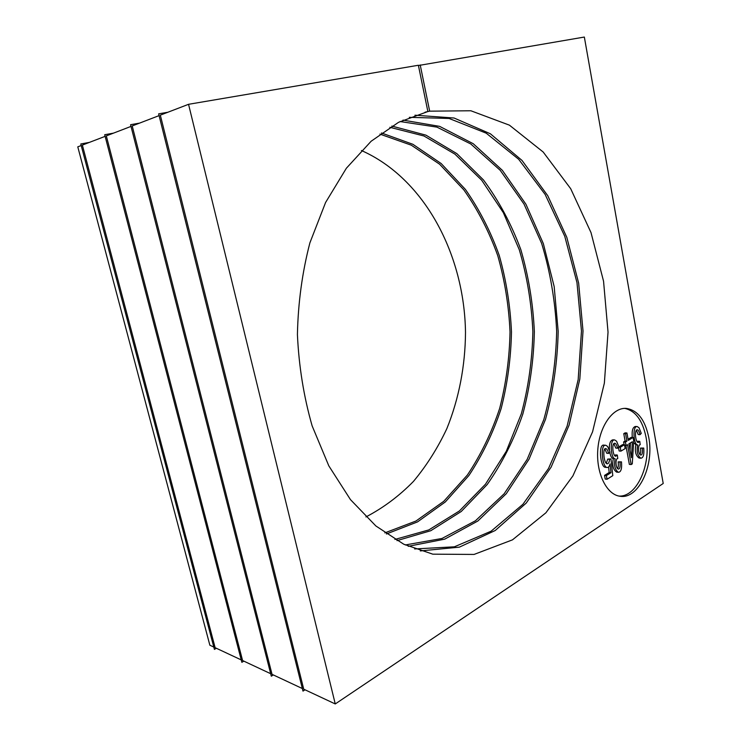 <?xml version="1.0" encoding="UTF-8"?>
<svg xmlns="http://www.w3.org/2000/svg" width="741" height="741" viewBox="0 0 741 741"><rect width="100%" height="100%" fill="white"/><g stroke="black" fill="none" stroke-linecap="round" stroke-linejoin="round"><path stroke-width="1.11" d="M241.242 659.916L215.131 647.69L82.362 145.088L105.139 136.344M270.678 673.708L242.585 660.546L106.315 135.89L131.009 126.405M302.347 688.537L272.04 674.338L132.213 125.942L159.093 115.615M418.433 65.523L584.343 37.05L663.214 483.484L335.256 703.95L303.727 689.186L160.325 115.142L188.547 104.305L418.378 65.254L427.872 111.539L426.835 111.78M305.023 689.788L302.986 691.103L158.648 113.845L167.846 112.252M273.318 674.94L271.308 676.181L130.583 124.71L139.577 123.117M243.845 661.139L241.862 662.315L104.713 134.723L113.512 133.13M216.381 648.273L214.418 649.394L80.797 143.976L89.402 142.392M206.35 631.953L80.139 155.721M213.806 647.069L209.86 645.216L77.786 146.848L81.214 145.532M335.256 703.95L188.547 104.305M640.02 434.68C639.131 431.392 638.242 429.771 637.353 429.817C634.268 429.122 635.315 442.507 638.279 442.507L639.77 441.349L640.215 444.72C637.732 444.535 638.075 454.316 640.752 455.057C642.215 455.02 642.734 452.742 642.299 448.222L643.734 448.064C644.29 454.539 643.345 457.919 640.9 458.207C637.501 455.826 636.426 451.399 637.686 444.933L637.612 444.924C633.518 445.026 632.268 425.482 637.26 426.575L639.066 427.826L641.261 433.383L640.02 434.68L638.205 434.55L636.454 430.252M637.371 441.979L637.964 441.21L639.77 441.349M639.863 454.437C640.65 453.52 640.863 451.399 640.493 448.073L643.734 448.064M640.9 458.207L639.094 458.049C635.695 455.669 634.62 451.25 635.88 444.785L633.611 442.507M632.305 437.412C631.675 430.79 632.721 427.14 635.454 426.464L637.26 426.575M624.098 444.693L623.598 441.951L625.108 441.043L623.755 433.661L625.135 432.846L626.942 432.976L628.285 440.367L633.092 437.468L631.276 437.338L628.081 439.256M633.092 437.468L633.712 440.923L632.277 463.866L631.165 464.561L629.359 464.394L625.923 445.563M618.883 446.869L617.577 448.222C616.66 444.896 615.734 443.248 614.808 443.285C611.575 442.534 612.612 456.206 615.734 456.261L617.327 455.048L617.79 458.503C615.197 458.355 615.53 468.284 618.318 469.072C619.874 469.044 620.421 466.71 619.967 462.051L621.477 461.875C622.06 468.553 621.051 472.026 618.448 472.295C614.919 469.85 613.817 465.339 615.141 458.753L615.011 458.744C610.723 458.762 609.491 438.792 614.743 439.969L616.595 441.219L618.883 446.869L622.681 444.581L624.496 444.72L625.191 448.546L620.949 451.13L619.133 450.973L618.466 447.314M617.577 448.222L615.762 448.073L613.909 443.683M614.826 455.752L615.512 454.891L617.327 455.048M617.429 468.479C618.309 467.571 618.55 465.367 618.151 461.884L621.477 461.875M618.448 472.295L616.632 472.11C613.103 469.674 611.992 465.163 613.316 458.596L613.196 458.577C611.705 458.346 610.565 456.261 609.778 452.343M609.463 450.213C609.046 443.85 610.195 440.386 612.918 439.83L614.743 439.969M608.556 453.418C607.74 450.306 606.833 448.722 605.832 448.657C602.368 447.305 603.795 463.783 607.194 463.801C608.556 463.709 609.343 462.189 609.528 459.263L610.955 458.92L612.807 475.648L607.055 479.27L606.37 475.592L610.992 472.702L610.056 463.912C609.361 466.432 608.398 467.627 607.175 467.497C602.035 467.488 599.988 443.59 605.832 445.304L607.657 446.49L609.982 452.167L608.556 453.418L606.731 453.251L604.925 449.027M606.295 463.329L607.713 459.096L610.955 458.92M607.055 479.27L605.23 479.066L604.545 475.398L609.176 472.508L608.583 466.96M607.175 467.497L605.351 467.321C600.21 467.312 598.163 443.442 604.008 445.156L605.832 445.304M624.728 408.384C635.491 410.792 642.595 420.388 646.032 437.19C651.496 464.274 636.778 497.406 618.855 496.053M648.736 437.385C645.068 419.693 637.519 410.032 626.089 408.384C612.696 407.457 599.312 426.501 597.774 449.982C596.06 473.453 606.74 494.886 620.217 496.275C638.575 499.36 654.405 465.329 648.736 437.385M420.212 64.939L429.669 111.159L470.859 110.761L509.41 125.155L543.181 152.016L570.7 188.714L591.012 232.609L603.554 281.219L608.037 332.153L604.36 383.134L592.559 431.846L572.904 475.907L545.904 512.791L512.476 539.856L474.064 554.435L432.79 554.166L403.752 544.218L375.882 525.971L350.465 499.619L328.809 465.848L312.137 425.88C303.773 396.676 298.864 366.23 297.419 334.543C298.086 302.819 302.245 272.271 309.886 242.872L325.577 202.506L346.39 168.207L371.148 141.235L398.565 122.311L427.872 111.539M609.528 459.263L607.713 459.096M606.37 475.592L604.545 475.398M610.992 472.702L609.176 472.508M619.967 462.051L618.151 461.884M614.891 458.735L613.316 458.586M620.949 451.13L620.245 447.295L618.605 447.156M620.245 447.295L624.496 444.72M632.379 441.729L628.914 443.831L631.425 457.669L632.379 441.729M631.165 464.561L627.553 444.656L626.043 445.573L625.404 442.099L626.914 441.182L625.571 433.791L623.755 433.661M625.571 433.791L626.942 432.976M626.043 445.573L624.635 445.461M625.404 442.099L623.598 441.951M626.914 441.182L625.108 441.043M630.054 450.13L630.489 442.877M642.299 448.222L640.493 448.073M637.538 444.915L635.88 444.785M361.404 150.516C424.695 178.544 464.487 254.867 465.496 332.477C465.274 365.795 458.994 398.565 446.869 428.576C437.774 447.972 426.631 465.589 413.441 481.428C399.186 495.998 383.347 507.835 365.915 516.94M420.304 550.924L459.355 547.154L495.238 530.5L526.221 503.074L551.1 467.182L569.116 425.102L579.823 379.031L583.019 331.032L578.647 283.127L566.8 237.324L547.756 195.707L522.007 160.436L490.366 133.778L454.076 118.014L414.951 115.207M429.669 111.159L425.038 112.206M409.31 117.328L449.092 118.467L486.198 133.167L518.672 159.287L545.154 194.466L564.772 236.333L576.97 282.58L581.472 331.051L578.165 379.614L567.106 426.149L548.525 468.479L522.905 504.306L491.088 531.214L454.363 546.821L414.617 548.942M408.235 546.321L444.711 539.152L477.871 520.997L506.307 493.682L529.065 459.17L545.506 419.378C553.305 390.887 557.528 361.543 558.177 331.338L554.175 286.572L543.348 243.632L525.934 204.257L502.333 170.319L473.23 143.708L439.635 126.368L402.993 120.107M400.066 121.533L436.921 127.119L470.794 143.976L500.184 170.291L524.035 204.099L541.662 243.465C550.248 271.799 555.25 301.096 556.658 331.357C556 361.645 551.721 391.053 543.82 419.591L527.175 459.374L504.158 493.765L475.426 520.793L441.979 538.475L405.271 544.959M396.963 540.634L430.79 530.713L461.245 511.485L487.217 484.512C502.102 463.301 513.985 439.765 522.868 413.904C529.935 387.21 533.77 359.783 534.354 331.625C533.075 303.495 528.574 276.18 520.849 249.661C511.336 224.023 498.878 200.792 483.475 179.952L456.845 153.628L425.927 135.149L391.859 126.072M389.849 127.304L423.972 135.992L454.993 154.174L481.733 180.276L503.352 212.686L519.293 249.754C527.064 276.236 531.584 303.532 532.862 331.644C532.279 359.783 528.426 387.182 521.312 413.849L506.288 451.297L485.466 484.225L459.374 510.984L428.817 529.917L394.916 539.448M386.394 533.983L417.526 521.896L445.322 501.953L468.896 475.527C482.372 455.187 493.117 432.892 501.129 408.643C507.511 383.681 510.957 358.098 511.475 331.912C510.308 305.746 506.233 280.255 499.249 255.46C490.644 231.405 479.353 209.388 465.385 189.39L441.164 163.539L412.885 144.291L381.467 132.972M379.92 134.112L411.32 145.19L439.608 164.215L463.847 189.881C477.843 209.777 489.143 231.711 497.767 255.682C504.769 280.404 508.854 305.82 510.021 331.931C509.502 358.051 506.038 383.56 499.647 408.458C491.616 432.633 480.853 454.835 467.358 475.064L443.748 501.324L415.942 521.034L384.82 532.881M613.196 458.577L615.011 458.744M635.806 444.785L637.612 444.924"/></g></svg>

